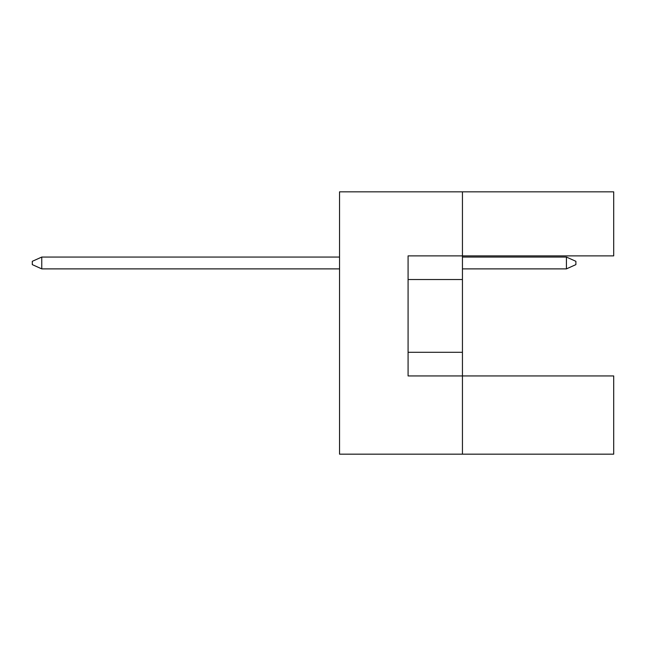 <?xml version="1.0" encoding="UTF-8"?>
<svg xmlns="http://www.w3.org/2000/svg" width="646" height="646" viewBox="0 0 646 646"><rect width="100%" height="100%" fill="white"/><g stroke="black" fill="none" stroke-linecap="round" stroke-linejoin="round"><path stroke-width="0.97" d="M462.439 279.516L462.439 255.881L613.7 255.881L613.7 191.83L462.439 191.83L462.439 255.881L408.086 255.881L408.086 375.94L462.439 375.94L462.439 279.516L408.086 279.516M613.7 454.17L613.7 375.94L462.439 375.94L462.439 454.17L613.7 454.17M462.439 454.17L339.546 454.17L339.546 191.83L462.439 191.83M408.086 352.304L462.439 352.304M566.429 268.881L566.429 257.06L575.885 261.315L575.885 264.626L566.429 268.881L462.439 268.881M566.429 257.06L462.439 257.06M339.546 257.06L41.756 257.06L41.756 268.881L339.546 268.881M41.756 268.881L32.3 264.626L32.3 261.315L41.756 257.06"/></g></svg>

